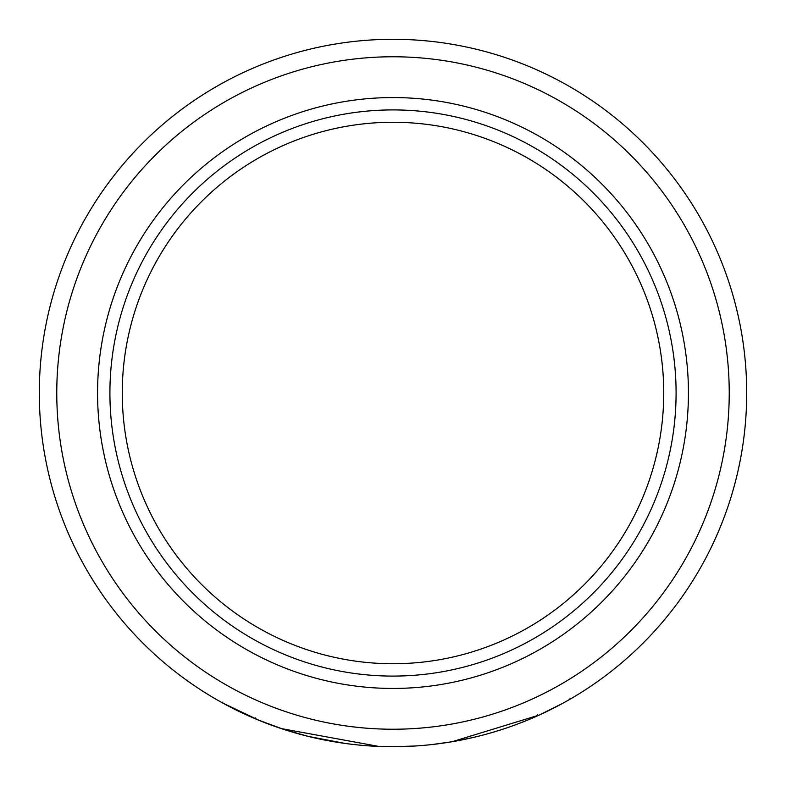 <?xml version="1.0" encoding="UTF-8"?>
<svg xmlns="http://www.w3.org/2000/svg" width="786" height="786" viewBox="0 0 786 786"><rect width="100%" height="100%" fill="white"/><g stroke="black" fill="none" stroke-linecap="round" stroke-linejoin="round"><path stroke-width="1.18" d="M393 663.738A270.738 270.738 0 0 1 122.262 393A270.738 270.738 0 0 1 393 122.262A270.738 270.738 0 0 1 663.738 393A270.738 270.738 0 0 1 393 663.738M415.106 746.012L393 746.7A353.7 353.7 0 0 1 39.3 393A353.7 353.7 0 0 1 393 39.3A353.7 353.7 0 0 1 746.7 393A353.7 353.7 0 0 1 393 746.7L382.389 746.543M471.679 737.838L473.575 737.396M491.849 732.611L501.38 729.683M511.686 726.195L513.297 725.616M518.112 723.837L524.419 721.381M534.873 716.999L538.056 715.584L537.703 714.788M473.791 737.347L456.371 740.982M451.773 741.788L432.428 744.499M471.05 737.985L481.396 735.48M499.955 730.145L505.693 728.268M517.787 723.955L526.797 720.418M569.978 698.233L570.42 698.99L562.609 703.382L539.363 714.995L452.196 741.709M259.478 720.526L222.978 703.156M224.619 704.05L227.38 705.523M231.182 707.518L236.144 710.013M242.078 712.882L254.536 718.473M260.49 720.939L272.83 725.665M276.259 726.873L293.139 732.306M302.836 735.018L313.604 737.671M342.608 743.094L346.115 743.576M377.339 746.356L377.86 746.376M362.798 745.413L362.248 745.364M355.105 744.666L354.162 744.558M345.005 743.428L307.974 736.325M306.746 736.02L293.001 732.267M289.523 731.226L278.028 727.492M255.254 718.777L257.464 719.701M257.887 719.878L283.628 729.369L308.525 736.462L342.529 743.084M272.349 725.488L273.508 725.9M276.318 726.903L278.126 727.531M278.431 727.63L280.16 728.219M281.192 728.563L378.744 746.415M393 676.088A283.088 283.088 0 0 1 109.912 393A283.088 283.088 0 0 1 393 109.912A283.088 283.088 0 0 1 676.088 393A283.088 283.088 0 0 1 393 676.088M393 97.562A295.438 295.438 0 0 1 688.438 393A295.438 295.438 0 0 1 393 688.438A295.438 295.438 0 0 1 97.562 393A295.438 295.438 0 0 1 393 97.562M393 56.769A336.231 336.231 0 0 1 729.231 393A336.231 336.231 0 0 1 393 729.231A336.231 336.231 0 0 1 56.769 393A336.231 336.231 0 0 1 393 56.769M393 746.7A353.7 353.7 0 0 1 39.3 393A353.7 353.7 0 0 1 393 39.3M222.851 702.095L222.428 702.851M255.489 717.932L255.155 718.728"/></g></svg>
